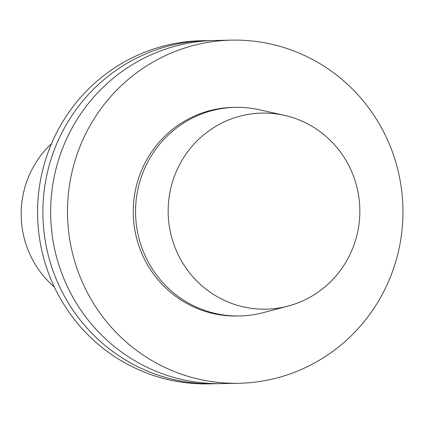 <?xml version="1.0" encoding="UTF-8"?>
<svg xmlns="http://www.w3.org/2000/svg" width="424" height="424" viewBox="0 0 424 424"><rect width="100%" height="100%" fill="white"/><g stroke="black" fill="none" stroke-linecap="round" stroke-linejoin="round"><path stroke-width="0.64" d="M288.055 306.075L263.118 312.668A104.325 101.967 -91.1 0 1 239.597 315.959L237.292 316.007A104.325 101.967 -91.1 0 1 133.274 213.728A104.325 101.967 -91.1 0 1 233.152 107.399L235.453 107.352A104.325 101.967 -91.1 0 1 259.085 109.71L284.266 115.307A98.061 95.845 -91.1 0 1 356.208 237.975A98.061 95.845 -91.1 0 1 288.055 306.075A98.061 95.845 -91.1 0 1 168.174 213.034A98.061 95.845 -91.1 0 1 284.266 115.307M239.597 315.959A104.325 101.967 -91.1 0 1 135.574 213.68A104.325 101.967 -91.1 0 1 235.453 107.352M396.588 258.682A171.603 167.729 -91.1 0 1 238.627 383.275A171.603 167.729 -91.1 0 1 67.527 215.032A171.603 167.729 -91.1 0 1 231.817 40.132A171.603 167.729 -91.1 0 1 396.588 258.682M238.627 383.275L221.8 383.609A171.603 167.729 -91.1 0 1 50.695 215.366A171.603 167.729 -91.1 0 1 214.984 40.465L231.817 40.132M217.91 383.641A171.603 167.729 -91.1 0 1 214.025 383.762A171.603 167.729 -91.1 0 1 42.919 215.519A171.603 167.729 -91.1 0 1 207.209 40.619A171.603 167.729 -91.1 0 1 211.099 40.587M214.025 383.762L208.703 383.868A171.603 167.729 -91.1 0 1 37.598 215.625A171.603 167.729 -91.1 0 1 201.888 40.725L207.209 40.619M54.346 286.974A95.336 93.185 -91.1 0 1 51.5 143.672"/></g></svg>
